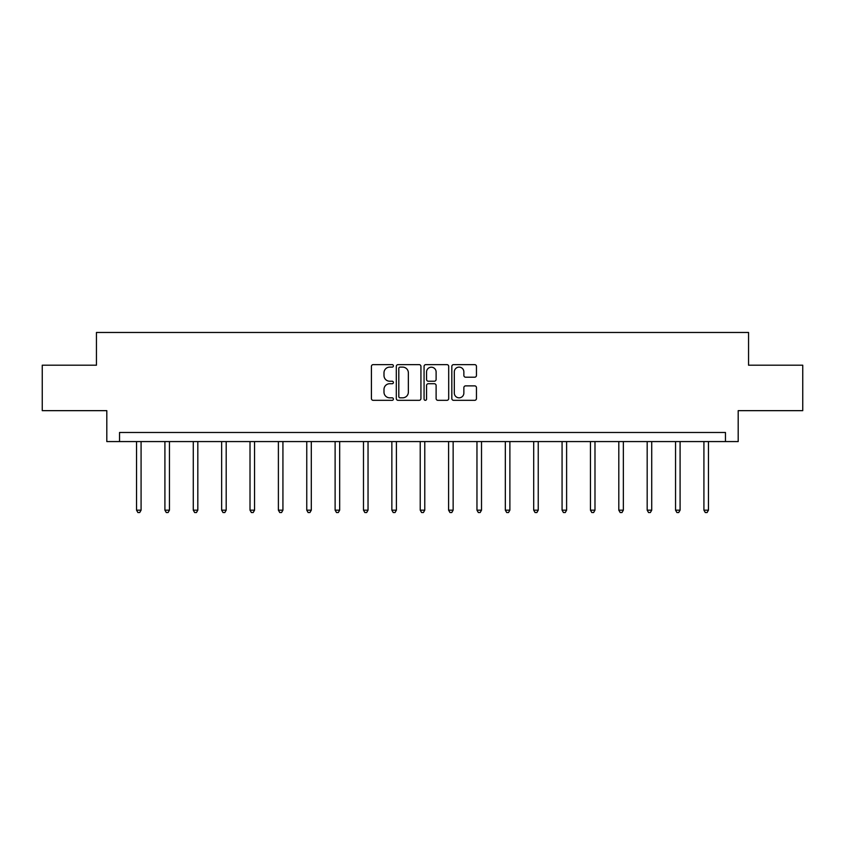 <?xml version="1.0" encoding="UTF-8"?>
<svg xmlns="http://www.w3.org/2000/svg" width="845" height="845" viewBox="0 0 845 845"><rect width="100%" height="100%" fill="white"/><g stroke="black" fill="none" stroke-linecap="round" stroke-linejoin="round"><path stroke-width="1.27" d="M393.4 365.874A1.246 1.246 0 0 0 392.154 364.628L373.194 364.628A1.785 1.785 0 0 0 371.409 366.413L371.409 398.544A1.785 1.785 0 0 0 373.194 400.329L392.154 400.329A1.246 1.246 0 0 0 393.4 399.072A1.246 1.246 0 0 0 392.154 397.826L389.703 397.826A5.714 5.714 0 0 1 383.989 392.112L383.989 389.439A5.714 5.714 0 0 1 389.703 383.725L392.154 383.725A1.246 1.246 0 0 0 393.4 382.479A1.246 1.246 0 0 0 392.154 381.222L389.703 381.222A5.714 5.714 0 0 1 383.989 375.518L383.989 372.835A5.714 5.714 0 0 1 389.703 367.121L392.154 367.121A1.246 1.246 0 0 0 393.4 365.874M474.668 377.208A1.785 1.785 0 0 0 476.453 375.423L476.453 366.413A1.785 1.785 0 0 0 474.668 364.628L453.607 364.628A1.785 1.785 0 0 0 451.821 366.413L451.821 398.544A1.785 1.785 0 0 0 453.607 400.329L474.668 400.329A1.785 1.785 0 0 0 476.453 398.544L476.453 387.654A1.785 1.785 0 0 0 474.668 385.869L465.648 385.869A1.785 1.785 0 0 0 463.863 387.654L463.863 393.052A4.774 4.774 0 0 1 459.088 397.826A4.774 4.774 0 0 1 454.314 393.052L454.314 371.895A4.774 4.774 0 0 1 459.088 367.121A4.774 4.774 0 0 1 463.863 371.895L463.863 375.423A1.785 1.785 0 0 0 465.648 377.208L474.668 377.208M725.464 441.576L738.192 441.576L738.192 410.659L802.75 410.659L802.75 365.198L748.554 365.198L748.554 332.465L96.446 332.465L96.446 365.198L42.25 365.198L42.25 410.659L106.808 410.659L106.808 441.576L725.464 441.576L725.464 432.482L119.536 432.482L119.536 441.576M420.937 366.413A1.785 1.785 0 0 0 419.152 364.628L398.09 364.628A1.785 1.785 0 0 0 396.305 366.413L396.305 398.544A1.785 1.785 0 0 0 398.09 400.329L419.152 400.329A1.785 1.785 0 0 0 420.937 398.544L420.937 366.413M425.848 364.628L446.91 364.628A1.785 1.785 0 0 1 448.695 366.413L448.695 398.544A1.785 1.785 0 0 1 446.91 400.329L437.9 400.329A1.785 1.785 0 0 1 436.115 398.544L436.115 385.51A1.785 1.785 0 0 0 434.33 383.725L428.341 383.725A1.785 1.785 0 0 0 426.556 385.51L426.556 399.072A1.246 1.246 0 0 1 425.31 400.329A1.246 1.246 0 0 1 424.063 399.072L424.063 366.413A1.785 1.785 0 0 1 425.848 364.628M400.055 367.121A1.246 1.246 0 0 0 398.808 368.378L398.808 396.58A1.246 1.246 0 0 0 400.055 397.826L402.642 397.826A5.714 5.714 0 0 0 408.357 392.112L408.357 372.835A5.714 5.714 0 0 0 402.642 367.121L400.055 367.121M436.115 371.99A4.774 4.774 0 0 0 431.341 367.216A4.774 4.774 0 0 0 426.556 371.99L426.556 379.437A1.785 1.785 0 0 0 428.341 381.222L434.33 381.222A1.785 1.785 0 0 0 436.115 379.437L436.115 371.99M136.541 441.576L136.541 510.169L141.083 510.169L141.083 441.576M141.083 510.169L139.721 512.535L137.904 512.535L136.541 510.169M164.912 441.576L164.912 510.169L169.454 510.169L169.454 441.576M169.454 510.169L168.092 512.535L166.275 512.535L164.912 510.169M193.273 441.576L193.273 510.169L197.825 510.169L197.825 441.576M197.825 510.169L196.462 512.535L194.646 512.535L193.273 510.169M221.643 441.576L221.643 510.169L226.196 510.169L226.196 441.576M226.196 510.169L224.833 512.535L223.006 512.535L221.643 510.169M250.014 441.576L250.014 510.169L254.556 510.169L254.556 441.576M254.556 510.169L253.194 512.535L251.377 512.535L250.014 510.169M278.385 441.576L278.385 510.169L282.927 510.169L282.927 441.576M282.927 510.169L281.565 512.535L279.748 512.535L278.385 510.169M306.756 441.576L306.756 510.169L311.298 510.169L311.298 441.576M311.298 510.169L309.935 512.535L308.119 512.535L306.756 510.169M335.116 441.576L335.116 510.169L339.669 510.169L339.669 441.576M339.669 510.169L338.306 512.535L336.49 512.535L335.116 510.169M363.487 441.576L363.487 510.169L368.04 510.169L368.04 441.576M368.04 510.169L366.667 512.535L364.85 512.535L363.487 510.169M391.858 441.576L391.858 510.169L396.4 510.169L396.4 441.576M396.4 510.169L395.037 512.535L393.221 512.535L391.858 510.169M420.229 441.576L420.229 510.169L424.771 510.169L424.771 441.576M424.771 510.169L423.408 512.535L421.592 512.535L420.229 510.169M448.6 441.576L448.6 510.169L453.142 510.169L453.142 441.576M453.142 510.169L451.779 512.535L449.962 512.535L448.6 510.169M476.96 441.576L476.96 510.169L481.513 510.169L481.513 441.576M481.513 510.169L480.15 512.535L478.333 512.535L476.96 510.169M505.331 441.576L505.331 510.169L509.884 510.169L509.884 441.576M509.884 510.169L508.51 512.535L506.694 512.535L505.331 510.169M533.702 441.576L533.702 510.169L538.244 510.169L538.244 441.576M538.244 510.169L536.881 512.535L535.065 512.535L533.702 510.169M562.073 441.576L562.073 510.169L566.615 510.169L566.615 441.576M566.615 510.169L565.252 512.535L563.435 512.535L562.073 510.169M590.444 441.576L590.444 510.169L594.986 510.169L594.986 441.576M594.986 510.169L593.623 512.535L591.806 512.535L590.444 510.169M618.804 441.576L618.804 510.169L623.356 510.169L623.356 441.576M623.356 510.169L621.994 512.535L620.167 512.535L618.804 510.169M647.175 441.576L647.175 510.169L651.727 510.169L651.727 441.576M651.727 510.169L650.354 512.535L648.537 512.535L647.175 510.169M675.546 441.576L675.546 510.169L680.088 510.169L680.088 441.576M680.088 510.169L678.725 512.535L676.908 512.535L675.546 510.169M703.917 441.576L703.917 510.169L708.459 510.169L708.459 441.576M708.459 510.169L707.096 512.535L705.279 512.535L703.917 510.169"/></g></svg>
